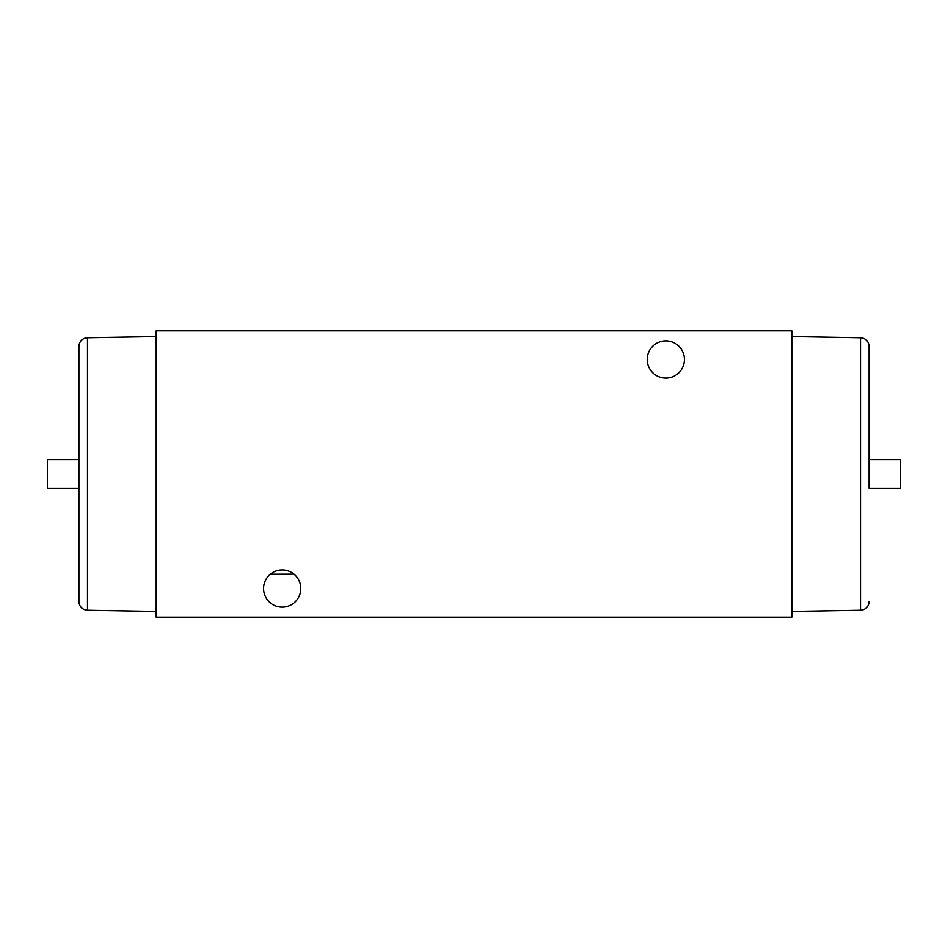 <?xml version="1.0" encoding="UTF-8"?>
<svg xmlns="http://www.w3.org/2000/svg" width="948" height="948" viewBox="0 0 948 948"><rect width="100%" height="100%" fill="white"/><g stroke="black" fill="none" stroke-linecap="round" stroke-linejoin="round"><path stroke-width="1.42" d="M78.897 459.685L78.897 601.636L78.897 346.364L78.897 459.685L47.4 459.685L47.4 488.315L78.897 488.315M87.335 610.228C82.203 609.635 79.395 606.779 78.897 601.636C79.395 606.779 82.203 609.635 87.335 610.228L156.195 611.424M791.805 611.424L860.665 610.228C865.797 609.635 868.605 606.779 869.103 601.636C868.605 606.779 865.797 609.635 860.665 610.228M869.103 474L869.103 459.685L900.6 459.685L900.6 488.315L869.103 488.315L869.103 474M791.805 336.576L860.665 337.772C865.797 338.365 868.605 341.221 869.103 346.364L869.103 459.685M869.103 488.315L869.103 346.364C868.605 341.221 865.797 338.365 860.665 337.772M156.195 336.576L87.335 337.772C82.203 338.365 79.395 341.221 78.897 346.364C79.395 341.221 82.203 338.365 87.335 337.772M300.789 588.518A18.605 18.605 0 0 0 282.172 569.914A18.605 18.605 0 0 0 263.568 588.518A18.605 18.605 0 0 0 282.172 607.135A18.605 18.605 0 0 0 300.789 588.518M684.432 359.482A18.605 18.605 0 0 0 656.526 343.366A18.605 18.605 0 0 0 656.526 375.598A18.605 18.605 0 0 0 684.432 359.482M791.805 617.16L791.805 330.84L156.195 330.84L156.195 617.16L791.805 617.16M270.287 574.204L293.975 574.133M87.489 337.772L87.489 610.228M860.511 337.772L860.511 610.228"/></g></svg>

